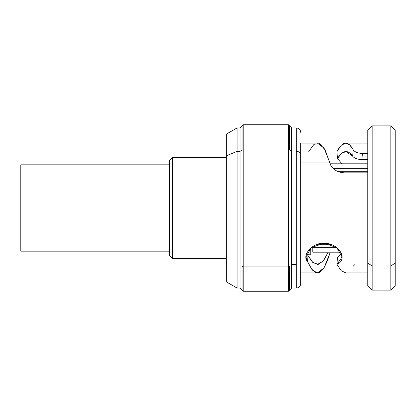 <?xml version="1.0" encoding="UTF-8"?>
<svg xmlns="http://www.w3.org/2000/svg" width="416" height="416" viewBox="0 0 416 416"><rect width="100%" height="100%" fill="white"/><g stroke="black" fill="none" stroke-linecap="round" stroke-linejoin="round"><path stroke-width="0.62" d="M226.309 258.606L172.479 258.606L169.562 255.689L169.562 208L172.479 208L172.479 258.606L172.479 208L226.309 208L172.479 208L172.479 157.394L172.479 208L169.562 208L169.562 160.311L172.479 157.394L226.309 157.394M331.89 244.728L316.165 244.728L331.89 244.728M367.78 168.355L332.987 168.355L367.78 168.355M337.23 171.272L367.78 171.272L337.23 171.272M340.751 252.19L312.78 252.19L312.78 247.645L336.83 247.645L312.78 247.645L312.198 248.154L312.198 246.906M310.742 248.05L310.742 254.233L306.93 254.233M315.853 244.863L332.202 244.863L315.853 244.863M367.78 171.137L336.955 171.137L367.78 171.137M395.2 262.969L395.2 285.735L390.827 290.113L372.159 290.113L367.78 285.735L367.78 262.969L372.159 266.063L372.159 290.113L372.159 266.063L390.827 266.063L390.827 290.113L390.827 266.063L395.2 262.969L390.827 266.063L390.827 125.887L395.2 130.265L395.2 262.969L395.2 147.181M372.159 125.887L372.159 266.063L367.78 262.969L367.78 130.265L372.159 125.887L390.827 125.887L390.827 266.063L372.159 266.063L372.159 125.887M345.738 143.099L367.78 143.099L367.78 262.969M361.91 159.588L362.398 153.447L367.78 153.447L362.398 153.447C357.708 153.218 354.63 151.975 353.168 149.718L352.695 156.224C354.297 158.257 357.365 159.38 361.91 159.588L362.398 153.447C357.708 153.218 354.63 151.975 353.168 149.718L349.617 144.794L345.764 143.099L341.24 145.267L336.918 151.642L337.475 158.46C342.779 150.103 347.849 149.354 352.695 156.224L353.168 149.718C347.958 140.327 342.54 140.972 336.918 151.642L337.475 158.46L341.942 163.81L337.475 158.46L341.697 153.301L346.055 151.559L352.695 156.224C354.297 158.257 357.365 159.38 361.91 159.588L367.78 159.588L361.91 159.588M317.382 143.099L324.054 148.117L329.649 162.11L300.69 162.11L329.649 162.11L329.982 163.374C331.911 169.036 336.695 172.193 344.328 172.838L367.78 172.838L344.328 172.838C336.695 172.193 331.911 169.036 329.982 163.374L325.114 149.921L319.717 143.702L314.054 144.274L308.766 151.559M329.649 253.89L330.101 252.19L329.649 253.89C322.785 276.182 315.406 278.715 307.502 261.487L312.192 269.979L317.382 272.901L324.054 267.883L329.649 253.89M328.172 252.19L323.539 260.749L318.287 264.363L312.926 262.584L308.032 255.658L307.502 261.487L308.032 255.658L312.499 262.2L317.392 264.441L323.123 261.243L328.172 252.19M345.764 272.901L341.24 270.733L336.918 264.358C347.932 260.073 340.111 244.124 325.348 243.22C312.426 241.961 301.506 255.31 307.502 261.487L305.942 257.036L311.194 247.666L323.981 243.178L336.788 247.614L342.113 256.974L336.918 264.358L337.475 257.54L341.442 253.64L337.475 257.54L336.918 264.358M308.032 255.658L306.613 253.64M355.02 264.441L353.168 266.282M317.351 143.099L300.69 143.099L300.69 272.901L317.351 272.901M300.69 154.476A4.373 3.094 180 0 0 296.317 151.382L296.317 127.93L296.317 151.382A4.373 3.094 0 0 1 300.69 154.476L300.69 283.691C300.435 286.354 298.974 287.81 296.317 288.07L296.317 151.382L296.317 288.07L291.647 288.07L291.647 264.618L296.317 264.618L291.647 264.618L291.647 127.93L291.647 288.07L289.609 290.113L289.609 266.063L288.46 266.874L288.46 124.743L288.46 266.874L289.609 266.063L289.609 290.113L288.46 291.257L288.46 266.874L288.46 291.257L243.209 291.257L243.209 266.874L288.46 266.874L243.209 266.874L243.209 124.743L243.209 266.874L242.06 266.063L242.06 290.113L242.06 266.063L243.209 266.874L243.209 291.257L240.022 288.07L240.022 151.382L242.06 149.937L242.06 125.887L242.06 149.937L240.022 151.382L240.022 127.93L240.022 151.382L237.104 151.382L237.104 127.93L237.104 151.382L240.022 151.382L240.022 288.07L237.104 288.07L237.104 151.382L237.104 288.07L226.309 281.84L226.309 155.787L237.104 151.382L226.309 155.787L226.309 134.16L226.309 281.84M226.309 134.16L237.104 127.93L240.022 127.93L243.209 124.743L288.46 124.743L289.609 125.887L289.609 149.937L291.647 151.382L289.609 149.937L289.609 125.887L291.647 127.93L296.317 127.93C298.974 128.19 300.435 129.646 300.69 132.309M20.8 164.83L20.8 251.17L20.8 164.83L169.562 164.83L20.8 164.83M169.562 251.17L20.8 251.17L169.562 251.17M330.101 163.81L367.78 163.81M310.742 248.981L312.78 248.981M367.78 272.901L345.738 272.901"/></g></svg>
